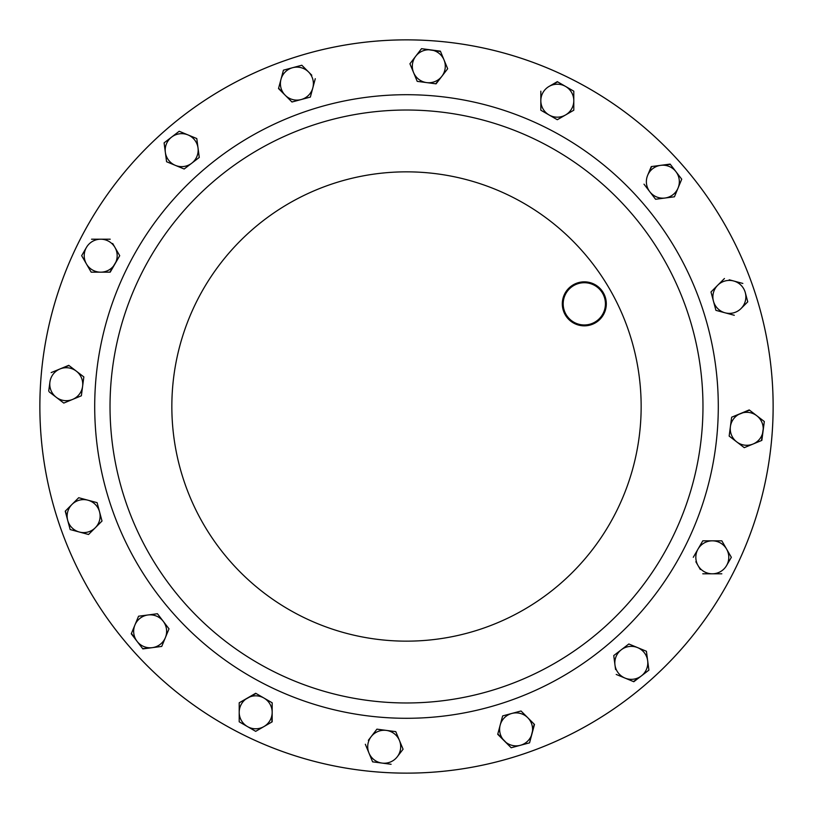 <?xml version="1.0" encoding="UTF-8"?>
<svg xmlns="http://www.w3.org/2000/svg" width="813" height="813" viewBox="0 0 813 813"><rect width="100%" height="100%" fill="white"/><g stroke="black" fill="none" stroke-linecap="round" stroke-linejoin="round"><path stroke-width="1.22" d="M59.319 524.355A366.633 366.633 0 0 1 288.645 59.319A366.633 366.633 0 0 1 753.681 288.645A366.633 366.633 0 0 1 524.355 753.681A366.633 366.633 0 0 1 59.319 524.355M568.429 317.771A21.118 21.118 0 0 0 598.236 319.722A21.118 21.118 0 0 0 600.187 289.916A21.118 21.118 0 0 0 570.38 287.965A21.118 21.118 0 0 0 568.429 317.771M600.848 289.337A22.002 22.002 0 0 1 598.815 320.383A22.002 22.002 0 0 1 567.769 318.35A22.002 22.002 0 0 1 569.801 287.304A22.002 22.002 0 0 1 600.848 289.337M629.404 211.024A296.481 296.481 0 0 1 601.976 629.404A296.481 296.481 0 0 1 183.596 601.976A296.481 296.481 0 0 1 211.024 183.596A296.481 296.481 0 0 1 629.404 211.024A296.481 296.481 0 0 1 601.976 629.404A296.481 296.481 0 0 1 183.596 601.976M682.148 164.765A366.633 366.633 0 0 1 648.235 682.148A366.633 366.633 0 0 1 130.852 648.235A366.633 366.633 0 0 1 164.765 130.852A366.633 366.633 0 0 1 682.148 164.765M101.818 520.3L102.011 521.031L98.515 524.527M95.284 527.759L88.556 534.487L95.284 527.759A16.484 16.484 0 0 1 79.359 532.027L70.162 529.558L67.703 520.371L70.162 529.558L79.359 532.027A16.484 16.484 0 0 1 71.971 504.446L78.698 497.719L71.971 504.446A16.484 16.484 0 0 1 99.552 511.834A16.484 16.484 0 0 1 95.284 527.759L102.011 521.031L97.082 502.647L99.552 511.834M66.564 516.133L65.507 510.91M511.834 713.448A16.484 16.484 0 0 1 527.759 717.716L521.031 710.989L511.834 713.448L502.647 715.918L500.178 725.105A16.484 16.484 0 0 1 511.834 713.448L521.031 710.989L527.759 717.716A16.484 16.484 0 0 1 520.371 745.297L529.558 742.838L520.371 745.297A16.484 16.484 0 0 1 500.178 725.105L502.647 715.918L507.424 714.637M534.222 724.18L529.558 742.838L534.487 724.444L527.759 717.716M516.133 746.436L511.174 747.757L497.81 733.936M134.917 625.014L131.269 633.805L137.072 641.355A16.484 16.484 0 0 1 147.996 614.974L138.556 616.213L134.917 625.014L138.556 616.213L147.996 614.974A16.484 16.484 0 0 1 163.22 621.284L169.013 628.835L161.736 646.416L152.295 647.656A16.484 16.484 0 0 1 137.072 641.355L131.421 633.449M147.956 648.235L142.631 648.601M152.336 614.404L157.427 613.734L160.446 617.656M196.787 138.556L187.986 134.917A16.484 16.484 0 0 1 198.026 147.996L196.787 138.556L199.266 157.427L184.165 169.013L179.592 167.122M175.374 165.374A16.484 16.484 0 0 1 165.344 152.295L166.584 161.736L184.165 169.013L199.266 157.427L198.026 147.996A16.484 16.484 0 0 1 175.374 165.374L166.584 161.736L165.344 152.295A16.484 16.484 0 0 1 171.645 137.072L179.195 131.269L183.768 133.169M196.431 138.413L187.986 134.917A16.484 16.484 0 0 0 171.645 137.072L164.399 142.631M731.995 417.069L749.525 410.159M763.722 421.053L764.322 421.52L761.486 440.534M729.159 436.083L736.71 441.876A16.484 16.484 0 0 1 730.399 426.652L729.159 436.083L730.399 426.652A16.484 16.484 0 0 1 756.771 415.728A16.484 16.484 0 0 1 753.051 444.03A16.484 16.484 0 0 1 736.71 441.876L744.261 447.668L753.051 444.03L744.261 447.668L740.328 444.66M731.537 417.963L730.399 426.652M399.427 740.43L403.075 749.22L399.427 740.43A16.484 16.484 0 0 1 382.049 763.082L372.608 761.842L368.97 753.051A16.484 16.484 0 0 0 382.049 763.082L372.608 761.842L365.332 744.261L368.97 753.051A16.484 16.484 0 0 1 371.124 736.71L376.917 729.159L386.348 730.399A16.484 16.484 0 0 1 399.427 740.43L395.931 731.995M397.272 756.771L402.841 749.525M382.049 763.082L391.104 764.281M371.124 736.71A16.484 16.484 0 0 1 386.348 730.399L376.917 729.159L368.34 740.328M119.348 255.038L119.724 255.689L109.826 272.172M86.422 247.447L81.656 255.689L86.422 263.93A16.484 16.484 0 0 1 100.69 239.205L110.212 239.205L100.69 239.205A16.484 16.484 0 0 1 114.968 263.93A16.484 16.484 0 0 1 100.69 272.172L91.178 272.172L100.69 272.172A16.484 16.484 0 0 1 86.422 263.93L81.656 255.689L84.135 251.41M100.69 239.205L91.554 239.205M100.69 272.172L110.212 272.172L119.724 255.689L112.682 243.494M726.578 549.07L731.344 557.312L726.578 549.07A16.484 16.484 0 0 1 712.31 573.795L702.788 573.795L712.31 573.795A16.484 16.484 0 0 1 698.032 549.07A16.484 16.484 0 0 1 726.578 549.07L722.015 541.153M726.578 565.553L731.344 557.312M695.847 561.753L700.318 569.507M693.276 557.312L702.788 540.828L693.276 557.312M263.93 726.578A16.484 16.484 0 0 1 247.447 726.578L255.689 731.344L272.172 721.822L272.172 712.31A16.484 16.484 0 0 1 263.93 726.578L255.689 731.344L247.447 726.578A16.484 16.484 0 0 1 239.205 712.31L239.205 702.788L239.205 712.31A16.484 16.484 0 0 1 263.93 698.032A16.484 16.484 0 0 1 272.172 712.31L271.847 722.015M239.865 722.198L247.447 726.578M263.93 698.032L272.172 702.788L255.689 693.276L239.205 702.788L256.024 693.459M565.553 114.968A16.484 16.484 0 0 1 549.07 114.968L557.312 119.724L573.795 110.212L573.795 100.69A16.484 16.484 0 0 1 565.553 114.968L557.312 119.724L549.07 114.968A16.484 16.484 0 0 1 549.07 86.422L557.637 81.849M565.553 86.422L557.312 81.656L549.07 86.422A16.484 16.484 0 0 1 565.553 86.422L573.795 91.178L573.795 100.69A16.484 16.484 0 0 0 565.553 86.422L573.795 91.178L573.795 109.826M573.795 110.212L569.507 112.682M549.07 114.968L540.828 110.212L549.07 114.968M81.005 395.931L63.78 403.075L56.229 397.272A16.484 16.484 0 0 1 49.918 382.049L48.719 391.104M49.278 391.947L63.78 403.075L72.57 399.427A16.484 16.484 0 0 1 56.229 397.272M49.918 382.049A16.484 16.484 0 0 1 76.29 371.124L68.739 365.332L59.949 368.97L69.044 365.555M79.765 373.787L83.841 376.917L81.361 395.789L82.601 386.348A16.484 16.484 0 0 1 72.57 399.427L81.361 395.789M417.069 81.005L409.925 63.78L412.943 59.847M421.053 49.278L421.52 48.678L440.534 51.514M447.668 68.739L444.03 59.949A16.484 16.484 0 0 1 441.876 76.29L447.445 69.044M441.876 76.29A16.484 16.484 0 0 1 426.652 82.601L436.083 83.841L441.876 76.29L435.707 83.8M426.652 82.601L417.211 81.361L426.652 82.601A16.484 16.484 0 0 1 415.728 56.229A16.484 16.484 0 0 1 430.951 49.918L421.52 48.678L409.925 63.78L417.211 81.361M678.601 175.12L681.731 179.195L678.083 187.986A16.484 16.484 0 0 1 665.004 198.026L655.573 199.266L649.78 191.716A16.484 16.484 0 0 1 647.626 175.374L651.64 166.533M665.004 198.026A16.484 16.484 0 0 1 649.78 191.716L655.573 199.266L674.444 196.787L678.083 187.986A16.484 16.484 0 0 0 675.928 171.645L670.136 164.094L651.264 166.584L647.626 175.374A16.484 16.484 0 0 1 660.705 165.344L670.369 164.399M674.444 196.787L669.536 197.427M628.236 644.445L628.835 643.987L646.416 651.264L637.626 647.626A16.484 16.484 0 0 1 641.355 675.928L633.449 681.579M613.835 656.325L614.974 665.004A16.484 16.484 0 0 0 625.014 678.083L616.213 674.444L625.014 678.083A16.484 16.484 0 0 0 641.355 675.928L648.601 670.369M621.284 649.78A16.484 16.484 0 0 1 637.626 647.626L628.835 643.987L613.734 655.573L621.284 649.78A16.484 16.484 0 0 0 614.974 665.004L615.573 669.536M292.7 101.818L291.704 101.747M311.786 75.203L308.554 71.971A16.484 16.484 0 0 1 301.166 99.552A16.484 16.484 0 0 1 285.241 95.284L278.615 88.19M280.973 79.359A16.484 16.484 0 0 1 292.629 67.703L301.826 65.243L308.554 71.971A16.484 16.484 0 0 0 292.629 67.703L283.442 70.162L280.973 79.359L278.513 88.556L285.241 95.284A16.484 16.484 0 0 1 280.973 79.359L283.442 70.162L301.826 65.243L305.322 68.739M285.241 95.284L291.969 102.011L310.353 97.082L315.281 78.698L310.353 97.082L305.576 98.363M717.716 285.241L724.444 278.513L710.989 291.969L713.448 301.166A16.484 16.484 0 0 1 733.641 280.973A16.484 16.484 0 0 1 745.297 292.629L747.757 301.826L741.029 308.554A16.484 16.484 0 0 0 745.297 292.629L747.757 301.826L741.029 308.554A16.484 16.484 0 0 1 713.448 301.166L710.989 291.969L714.485 288.473M742.838 283.442L729.231 279.794M734.302 315.281L715.918 310.353L734.302 315.281M712.31 573.795L721.822 573.795M721.822 540.828L702.788 540.828M239.205 712.31L239.205 721.822M272.172 712.31L272.172 702.788M86.422 263.93L91.178 272.172M540.828 91.178L540.828 110.212M395.789 731.639L386.348 730.399M76.29 371.124A16.484 16.484 0 0 1 82.601 386.348L83.841 376.917L76.29 371.124M59.949 368.97L51.158 372.608M753.051 444.03L761.842 440.392L764.322 421.52L749.22 409.925L731.639 417.211M444.03 59.949A16.484 16.484 0 0 0 430.951 49.918L440.392 51.158L444.03 59.949M164.094 142.864L165.344 152.295M187.986 134.917L179.195 131.269L171.645 137.072M660.705 165.344A16.484 16.484 0 0 1 675.928 171.645L681.731 179.195L678.083 187.986M643.987 184.165L649.78 191.716M165.374 637.626A16.484 16.484 0 0 1 152.295 647.656L161.736 646.416L169.013 628.835L163.22 621.284A16.484 16.484 0 0 1 165.374 637.626M137.072 641.355L142.864 648.906L152.295 647.656M163.22 621.284L157.427 613.734L147.996 614.974M648.906 670.136L646.416 651.264M625.014 678.083L633.805 681.731L641.355 675.928M500.178 725.105L497.719 734.302L511.174 747.757L520.371 745.297M71.971 504.446L65.243 511.174L67.703 520.371M97.082 502.647L78.698 497.719M79.359 532.027L88.556 534.487M713.448 301.166L715.918 310.353M172.082 612.077A311.786 311.786 0 0 1 200.923 172.082A311.786 311.786 0 0 1 640.918 200.923A311.786 311.786 0 0 1 612.077 640.918A311.786 311.786 0 0 1 172.082 612.077M582.921 251.786A234.642 234.642 0 0 1 561.214 582.921A234.642 234.642 0 0 1 230.079 561.214A234.642 234.642 0 0 1 251.786 230.079A234.642 234.642 0 0 1 582.921 251.786"/></g></svg>
